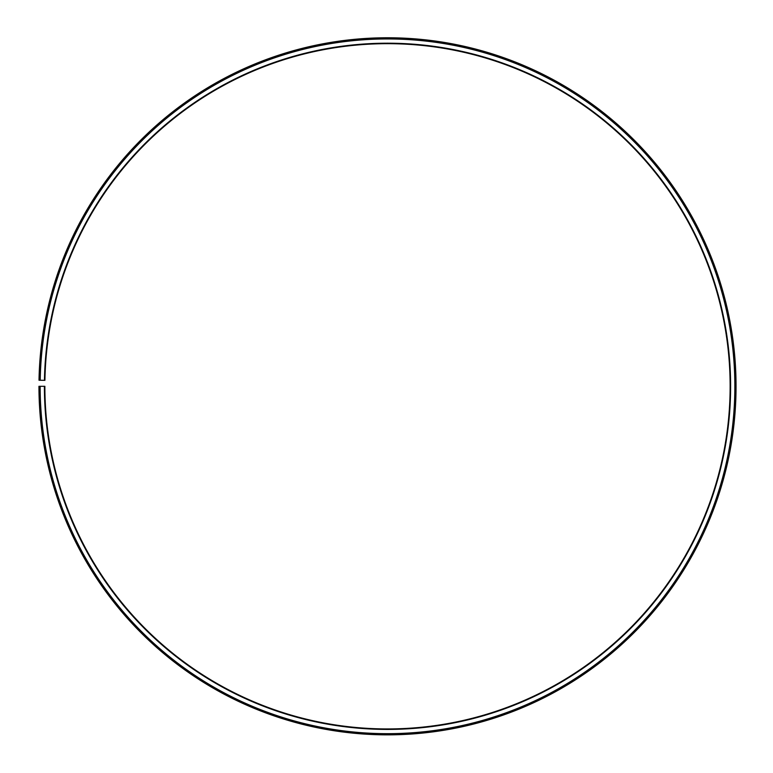 <?xml version="1.0" encoding="UTF-8"?>
<svg xmlns="http://www.w3.org/2000/svg" width="773" height="773" viewBox="0 0 773 773"><rect width="100%" height="100%" fill="white"/><g stroke="black" fill="none" stroke-linecap="round" stroke-linejoin="round"><path stroke-width="1.16" d="M44.921 380.335A342.632 342.632 0 0 1 562.261 91.591A342.632 342.632 0 0 1 557.091 684.028A342.632 342.632 0 0 1 44.873 386.307L44.399 386.307A343.106 343.106 0 0 0 557.323 684.443A343.106 343.106 0 0 0 562.502 91.185A343.106 343.106 0 0 0 44.448 380.326L44.921 380.335M40.138 386.307A347.357 347.357 0 0 0 559.43 688.134A347.357 347.357 0 0 0 564.667 87.533A347.357 347.357 0 0 0 40.196 380.248L39.017 380.229A348.546 348.546 0 0 1 565.276 86.508A348.546 348.546 0 0 1 560.01 689.168A348.546 348.546 0 0 1 38.959 386.307L44.399 386.307M40.196 380.248L44.448 380.326"/></g></svg>
